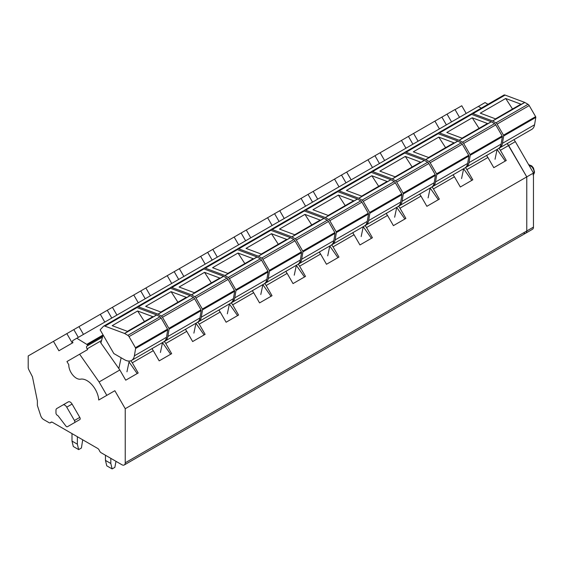 <?xml version="1.0" encoding="UTF-8"?>
<svg xmlns="http://www.w3.org/2000/svg" width="564" height="564" viewBox="0 0 564 564"><rect width="100%" height="100%" fill="white"/><g stroke="black" fill="none" stroke-linecap="round" stroke-linejoin="round"><path stroke-width="0.85" d="M106.758 395.385L114.852 390.711L125.236 408.71L125.236 462.797A4.731 2.735 60 0 1 124.256 464.969A4.731 2.735 60 0 1 121.887 464.736L101.139 452.751A2.841 1.643 60 0 1 99.405 450.587A2.841 1.643 60 0 0 97.664 448.429L52.466 422.33A2.841 1.643 60 0 0 51.042 422.189A2.841 1.643 60 0 0 50.725 422.485A2.841 1.643 60 0 1 50.407 422.781A2.841 1.643 60 0 1 48.99 422.64L43.717 419.602A4.731 2.735 60 0 1 40.686 415.619L37.372 405.502L37.372 400.87L32.437 376.766L28.827 369.73A3.786 2.185 60 0 1 28.2 367.375L28.2 355.94L66.848 333.627L72.284 343.046M466.188 113.442L461.761 105.764L455.07 109.627L459.498 117.305L455 109.529L447.048 114.118L451.538 121.902M487.987 104.269L485.061 102.578L478.371 106.441L481.296 108.133L478.342 106.427L72.939 340.48A1.889 1.093 60 0 0 72.939 342.665L58.903 350.773L53.467 341.354M498.943 148.247L500.374 150.278L508.65 145.498L507.255 143.517L526.769 176.885L508.65 145.498L515.341 141.635L513.952 139.653M125.236 408.71L526.769 176.885L526.769 230.979A4.731 2.735 60 0 1 525.789 233.143A4.731 2.735 60 0 1 523.42 232.911M114.852 390.711L106.815 395.35L99.088 381.962L79.63 354.22L87.667 349.581L87.145 348.841A2.15 1.241 60 0 1 86.969 346.077L102.5 337.11M76.81 338.245L87.413 344.759A0.945 0.55 60 0 1 87.399 345.831M79.792 417.402L72.086 404.064L66.735 407.159L74.434 420.49A1.889 1.093 60 0 1 74.434 422.676L79.792 419.588A1.889 1.093 60 0 0 79.792 417.402L74.434 420.49M72.791 423.627L67.44 426.715L72.791 423.627A1.798 1.036 60 0 1 72.784 423.627L79.792 419.588M74.434 422.676L67.44 426.715A1.798 1.036 60 0 1 65.861 426.003L58.162 415.915A2.326 1.339 60 0 0 57.422 415.358A1.889 1.093 60 0 1 55.97 412.989L55.97 410.282A3.786 2.185 60 0 1 56.76 408.547L68.3 401.878A3.786 2.185 60 0 1 72.086 404.064M66.848 333.627L447.048 114.118M87.089 344.181L103.092 334.945L100.885 342.961M231.254 302.797L232.685 304.828L253.673 292.709L252.284 290.721M236.859 249.499L237.24 249.091A3.313 1.911 60 0 1 237.507 248.879A3.313 1.911 60 0 1 238.755 248.851L258.34 256.176A0.945 0.55 60 0 1 258.46 256.225L261.682 258.093A2.369 1.368 60 0 1 262.866 259.341L269.268 270.424A0.945 0.55 60 0 1 269.451 271.206L268.217 278.56A14.199 8.199 60 0 1 265.433 283.135A14.199 8.199 60 0 1 264.735 283.466L266.145 285.511L287.139 273.385L285.744 271.404M270.318 230.182L270.706 229.774A3.313 1.911 60 0 1 270.967 229.562A3.313 1.911 60 0 1 272.215 229.534L291.807 236.852A0.945 0.55 60 0 1 291.919 236.908L295.141 238.769A2.369 1.368 60 0 1 296.326 240.017L302.727 251.1A0.945 0.55 60 0 1 302.91 251.889L301.684 259.243A14.199 8.199 60 0 1 298.892 263.818A14.199 8.199 60 0 1 298.194 264.149L299.604 266.187L320.599 254.068L319.21 252.087M331.639 244.839L333.063 246.87L354.058 234.751L352.669 232.77M365.098 225.522L366.529 227.553L387.517 215.434L386.129 213.446M398.565 206.198L399.989 208.236L420.984 196.117L419.588 194.129M432.024 186.881L433.448 188.919L454.443 176.793L453.054 174.812M465.483 167.564L466.907 169.595L487.902 157.476L486.513 155.495M99.088 381.962L119.829 369.984L100.484 342.39M130.869 360.748L132.3 362.786L153.295 350.66L151.899 348.679M136.474 307.458L136.862 307.049A3.313 1.911 60 0 1 137.123 306.837A3.313 1.911 60 0 1 138.37 306.809L157.962 314.127A0.945 0.55 60 0 1 158.075 314.183L161.304 316.044A2.369 1.368 60 0 1 162.481 317.292L168.883 328.375A0.945 0.55 60 0 1 169.066 329.164L167.839 336.518A14.199 8.199 60 0 1 165.048 341.086A14.199 8.199 60 0 1 164.35 341.417L165.76 343.462L186.754 331.343L185.366 329.362M197.795 322.114L199.219 324.145L220.214 312.026L218.825 310.045M232.685 304.828L238.572 315.029L226.108 322.227L220.214 312.026M199.219 324.145L205.113 334.346L192.641 341.544L186.754 331.343M165.76 343.462L171.653 353.67L159.182 360.861L153.295 350.66M132.3 362.786L138.187 372.987L125.723 380.185L119.829 369.984M500.374 150.278L506.26 160.479L493.796 167.677L487.902 157.476M466.907 169.595L472.801 179.803L460.33 187.001L454.443 176.793M433.448 188.919L439.342 199.12L426.87 206.318L420.984 196.117M399.989 208.236L405.876 218.437L393.411 225.635L387.517 215.434M366.529 227.553L372.416 237.754L359.952 244.952L354.058 234.751M333.063 246.87L338.957 257.071L326.486 264.269L320.599 254.068M299.604 266.187L305.498 276.395L293.026 283.593L287.139 273.385M266.145 285.511L272.031 295.712L259.567 302.91L253.673 292.709M106.815 395.35L98.728 400.024A16.56 9.56 -120 0 0 80.581 379.163A10.758 6.211 -120 0 1 72.678 374.933A10.758 6.211 -120 0 1 68.787 364.732L66.947 361.545L79.63 354.22M62.949 404.966L68.3 401.878L62.949 404.966A3.786 2.185 60 0 1 66.735 407.159M441.887 117.1L446.378 124.877M434.922 121.119L439.412 128.902M413.588 133.435L418.079 141.219M408.428 136.417L412.918 144.194M401.455 140.443L405.946 148.219M380.129 152.752L384.62 160.536M374.968 155.734L379.459 163.511M367.996 159.76L372.487 167.536M346.67 172.076L351.161 179.853M341.509 175.052L346 182.835M334.537 179.077L339.027 186.86M313.203 191.393L317.694 199.17M308.043 194.368L312.541 202.152M301.077 198.394L305.568 206.177M279.744 210.71L284.235 218.494M274.583 213.693L279.074 221.469M267.611 217.718L272.102 225.494M246.285 230.027L250.776 237.811M241.124 233.01L245.615 240.786M234.152 237.035L238.642 244.811M212.825 249.351L217.316 257.128M207.665 252.327L212.156 260.11M200.692 256.352L205.183 264.128M179.359 268.668L183.85 276.445M174.198 271.644L178.696 279.427M167.233 275.669L171.724 283.452M145.9 287.985L150.391 295.762M140.739 290.968L145.23 298.744M133.767 294.986L138.258 302.769M112.44 307.302L116.931 315.086M107.28 310.285L111.771 318.061M100.307 314.31L104.798 322.086M78.981 326.619L83.472 334.403M73.821 329.602L78.311 337.378M262.88 284.693L271.016 296.297M296.34 265.369L304.482 276.98M329.799 246.052L337.942 257.663M363.265 226.735L371.401 238.339M396.725 207.418L404.86 219.022M430.184 188.094L438.327 199.705M463.643 168.777L471.786 180.388M497.11 149.46L505.245 161.064M129.036 361.961L137.172 373.572M162.495 342.644L170.638 354.255M195.955 323.327L204.097 334.931M229.421 304.01L237.557 315.614M115.994 461.331L114.873 467.337L112.123 468.924L110.819 463.495L110.819 458.342M112.123 468.924L106.772 465.836L105.461 460.407L105.461 455.247M110.819 463.495L105.461 460.407M82.711 439.793L81.406 448.02L78.664 449.607L77.353 444.178L77.353 436.705M78.664 449.607L73.306 446.512L72.002 441.083L72.002 433.61M77.353 444.178L72.002 441.083M495.502 118.856L520.628 104.347A1.889 1.093 60 0 1 521.347 104.326L505.696 98.481L512.521 109.028M498.957 148.233A14.199 8.199 60 0 0 499.662 147.902A14.199 8.199 60 0 0 502.446 143.327L503.68 135.98A0.945 0.55 60 0 0 503.49 135.191L497.096 124.108A2.369 1.368 60 0 0 495.911 122.86L492.682 120.999A0.945 0.55 60 0 0 492.569 120.943L495.918 119.011L480.267 113.16L505.696 98.481M495.918 119.011L524.689 102.394A0.945 0.55 60 0 1 524.809 102.451L528.031 104.312A2.369 1.368 60 0 1 529.215 105.567L535.617 116.642A0.945 0.55 60 0 1 535.8 117.432L534.566 124.785A14.199 8.199 60 0 1 531.781 129.36L499.662 147.902M524.689 102.394L505.104 95.076A3.313 1.911 60 0 0 503.856 95.105A3.313 1.911 60 0 0 503.589 95.316M492.569 120.943L472.984 113.625L505.104 95.076M471.088 114.273L471.469 113.865A3.313 1.911 60 0 1 471.73 113.653A3.313 1.911 60 0 1 472.984 113.625M495.023 159.274L497.124 149.368M486.901 156.045L487.084 155.163M462.036 138.173L487.169 123.664A1.889 1.093 60 0 1 487.888 123.65L472.237 117.798L479.055 128.352M465.497 167.55A14.199 8.199 60 0 0 466.195 167.219A14.199 8.199 60 0 0 468.987 162.651L470.214 155.297A0.945 0.55 60 0 0 470.031 154.508L463.629 143.425A2.369 1.368 60 0 0 462.452 142.177L459.223 140.316A0.945 0.55 60 0 0 459.11 140.26L462.452 138.328L446.801 132.484L472.237 117.798M462.452 138.328L491.23 121.718A0.945 0.55 60 0 1 491.35 121.775L494.572 123.636A2.369 1.368 60 0 1 495.756 124.884L502.15 135.966A0.945 0.55 60 0 1 502.341 136.749L501.107 144.102A14.199 8.199 60 0 1 498.322 148.677L466.195 167.219M491.23 121.718L471.645 114.393A3.313 1.911 60 0 0 470.39 114.421A3.313 1.911 60 0 0 470.129 114.633M459.11 140.26L439.518 132.942L471.645 114.393M437.629 133.59L438.009 133.182A3.313 1.911 60 0 1 438.27 132.97A3.313 1.911 60 0 1 439.518 132.942M461.564 178.591L463.664 168.685M453.442 175.362L453.625 174.48M428.577 157.49L453.71 142.981A1.889 1.093 60 0 1 454.422 142.967L438.771 137.115L445.595 147.669M432.038 186.874A14.199 8.199 60 0 0 432.736 186.543A14.199 8.199 60 0 0 435.528 181.968L436.755 174.614A0.945 0.55 60 0 0 436.571 173.832L430.17 162.749A2.369 1.368 60 0 0 428.985 161.494L425.764 159.633A0.945 0.55 60 0 0 425.644 159.584L428.992 157.645L413.341 151.801L438.771 137.115M428.992 157.645L457.771 141.035A0.945 0.55 60 0 1 457.883 141.092L461.112 142.953A2.369 1.368 60 0 1 462.297 144.201L468.691 155.283A0.945 0.55 60 0 1 468.881 156.073L467.648 163.419A14.199 8.199 60 0 1 464.863 167.994L432.736 186.543M457.771 141.035L438.179 133.71A3.313 1.911 60 0 0 436.931 133.746A3.313 1.911 60 0 0 436.67 133.95M425.644 159.584L406.059 152.259L438.179 133.71M404.162 152.907L404.55 152.499A3.313 1.911 60 0 1 404.811 152.287A3.313 1.911 60 0 1 406.059 152.259M428.104 197.908L430.205 188.002M419.976 194.686L420.166 193.797M395.117 176.814L420.25 162.305A1.889 1.093 60 0 1 420.963 162.284L405.312 156.432L412.136 166.986M398.572 206.191A14.199 8.199 60 0 0 399.277 205.86A14.199 8.199 60 0 0 402.061 201.285L403.295 193.931A0.945 0.55 60 0 0 403.112 193.149L396.711 182.066A2.369 1.368 60 0 0 395.526 180.818L392.304 178.957A0.945 0.55 60 0 0 392.184 178.901L395.533 176.969L379.882 171.118L405.312 156.432M395.533 176.969L424.311 160.352A0.945 0.55 60 0 1 424.424 160.409L427.653 162.27A2.369 1.368 60 0 1 428.83 163.518L435.232 174.6A0.945 0.55 60 0 1 435.415 175.39L434.188 182.736A14.199 8.199 60 0 1 431.397 187.311L399.277 205.86M424.311 160.352L404.719 153.034A3.313 1.911 60 0 0 403.471 153.063A3.313 1.911 60 0 0 403.211 153.274M392.184 178.901L372.6 171.576L404.719 153.034M370.703 172.224L371.084 171.816A3.313 1.911 60 0 1 371.352 171.611A3.313 1.911 60 0 1 372.6 171.576M394.645 217.225L396.746 207.319M386.516 214.003L386.707 213.114M361.658 196.131L386.791 181.622A1.889 1.093 60 0 1 387.503 181.601L371.852 175.756L378.677 186.303M365.112 225.508A14.199 8.199 60 0 0 365.817 225.177A14.199 8.199 60 0 0 368.602 220.602L369.836 213.255A0.945 0.55 60 0 0 369.646 212.466L363.251 201.383A2.369 1.368 60 0 0 362.067 200.135L358.838 198.274A0.945 0.55 60 0 0 358.725 198.218L362.074 196.286L346.423 190.435L371.852 175.756M362.074 196.286L390.845 179.669A0.945 0.55 60 0 1 390.965 179.726L394.187 181.587A2.369 1.368 60 0 1 395.371 182.835L401.772 193.917A0.945 0.55 60 0 1 401.956 194.707L400.722 202.06A14.199 8.199 60 0 1 397.937 206.628L365.817 225.177M390.845 179.669L371.26 172.351A3.313 1.911 60 0 0 370.012 172.38A3.313 1.911 60 0 0 369.744 172.591M358.725 198.218L339.14 190.9L371.26 172.351M337.244 191.548L337.624 191.133A3.313 1.911 60 0 1 337.885 190.928A3.313 1.911 60 0 1 339.14 190.9M361.179 236.549L363.279 226.636M353.057 233.32L353.247 232.438M328.192 215.448L353.325 200.939A1.889 1.093 60 0 1 354.044 200.925L338.393 195.073L345.21 205.62M331.653 244.825A14.199 8.199 60 0 0 332.351 244.494A14.199 8.199 60 0 0 335.143 239.919L336.37 232.572A0.945 0.55 60 0 0 336.186 231.783L329.792 220.7A2.369 1.368 60 0 0 328.608 219.452L325.379 217.591A0.945 0.55 60 0 0 325.266 217.535L328.608 215.603L312.957 209.752L338.393 195.073M328.608 215.603L357.386 198.993A0.945 0.55 60 0 1 357.505 199.043L360.727 200.911A2.369 1.368 60 0 1 361.912 202.159L368.306 213.241A0.945 0.55 60 0 1 368.496 214.024L367.263 221.377A14.199 8.199 60 0 1 364.478 225.952L332.351 244.494M357.386 198.993L337.801 191.668A3.313 1.911 60 0 0 336.546 191.697A3.313 1.911 60 0 0 336.285 191.908M325.266 217.535L305.674 210.217L337.801 191.668M303.784 210.865L304.165 210.457A3.313 1.911 60 0 1 304.426 210.245A3.313 1.911 60 0 1 305.674 210.217M327.719 255.866L329.82 245.96M319.598 252.637L319.781 251.756M294.732 234.765L319.866 220.256A1.889 1.093 60 0 1 320.578 220.242L304.927 214.391L311.751 224.944M291.807 236.852L295.148 234.92L279.497 229.076L304.927 214.391M295.148 234.92L323.926 218.31A0.945 0.55 60 0 1 324.039 218.367L327.268 220.228A2.369 1.368 60 0 1 328.452 221.476L334.847 232.558A0.945 0.55 60 0 1 335.037 233.348L333.803 240.694A14.199 8.199 60 0 1 331.019 245.269L298.892 263.818M323.926 218.31L304.334 210.985A3.313 1.911 60 0 0 303.087 211.021A3.313 1.911 60 0 0 302.826 211.225M294.26 275.183L296.361 265.277M286.131 271.961L286.322 271.072M261.273 254.089L286.406 239.573A1.889 1.093 60 0 1 287.118 239.559L271.467 233.707L278.292 244.261M258.34 256.176L261.689 254.244L246.038 248.393L271.467 233.707M261.689 254.244L290.467 237.627A0.945 0.55 60 0 1 290.58 237.684L293.809 239.545A2.369 1.368 60 0 1 294.986 240.793L301.387 251.875A0.945 0.55 60 0 1 301.571 252.665L300.344 260.011A14.199 8.199 60 0 1 297.552 264.587L265.433 283.135M290.467 237.627L270.875 230.309A3.313 1.911 60 0 0 269.627 230.338A3.313 1.911 60 0 0 269.366 230.549M260.801 294.5L262.902 284.594M252.672 291.278L252.862 290.389M227.814 273.406L252.947 258.897A1.889 1.093 60 0 1 253.659 258.876L238.008 253.032L244.832 263.578M231.268 302.783A14.199 8.199 60 0 0 231.973 302.452A14.199 8.199 60 0 0 234.758 297.877L235.992 290.531A0.945 0.55 60 0 0 235.801 289.741L229.407 278.658A2.369 1.368 60 0 0 228.223 277.41L225.001 275.549A0.945 0.55 60 0 0 224.881 275.493L228.23 273.561L212.579 267.71L238.008 253.032M228.23 273.561L257.001 256.944A0.945 0.55 60 0 1 257.121 257.001L260.342 258.862A2.369 1.368 60 0 1 261.527 260.11L267.928 271.192A0.945 0.55 60 0 1 268.111 271.982L266.878 279.335A14.199 8.199 60 0 1 264.093 283.903L231.973 302.452M257.001 256.944L237.416 249.626A3.313 1.911 60 0 0 236.168 249.655A3.313 1.911 60 0 0 235.907 249.866M224.881 275.493L205.296 268.168L237.416 249.626M203.4 268.824L203.78 268.408A3.313 1.911 60 0 1 204.041 268.203A3.313 1.911 60 0 1 205.296 268.168M227.334 313.817L229.435 303.911M219.213 310.595L219.403 309.707M194.347 292.723L219.481 278.214A1.889 1.093 60 0 1 220.2 278.193L204.549 272.349L211.366 282.895M197.809 322.1A14.199 8.199 60 0 0 198.507 321.769A14.199 8.199 60 0 0 201.299 317.194L202.525 309.847A0.945 0.55 60 0 0 202.342 309.058L195.948 297.975A2.369 1.368 60 0 0 194.763 296.727L191.534 294.866A0.945 0.55 60 0 0 191.422 294.81L194.763 292.878L179.119 287.027L204.549 272.349M194.763 292.878L223.541 276.261A0.945 0.55 60 0 1 223.661 276.318L226.883 278.179A2.369 1.368 60 0 1 228.067 279.434L234.462 290.509A0.945 0.55 60 0 1 234.652 291.299L233.418 298.652A14.199 8.199 60 0 1 230.634 303.228L198.507 321.769M223.541 276.261L203.957 268.943A3.313 1.911 60 0 0 202.709 268.972A3.313 1.911 60 0 0 202.441 269.183M191.422 294.81L171.83 287.492L203.957 268.943M169.94 288.141L170.321 287.732A3.313 1.911 60 0 1 170.582 287.52A3.313 1.911 60 0 1 171.83 287.492M193.875 333.141L195.976 323.235M185.753 329.912L185.937 329.031M160.888 312.04L186.021 297.531A1.889 1.093 60 0 1 186.733 297.517L171.082 291.666L177.907 302.212M157.962 314.127L161.304 312.195L145.653 306.351L171.082 291.666M161.304 312.195L190.082 295.585A0.945 0.55 60 0 1 190.195 295.635L193.424 297.503A2.369 1.368 60 0 1 194.608 298.751L201.003 309.833A0.945 0.55 60 0 1 201.193 310.616L199.959 317.969A14.199 8.199 60 0 1 197.174 322.545L165.048 341.086M190.082 295.585L170.497 288.26A3.313 1.911 60 0 0 169.242 288.289A3.313 1.911 60 0 0 168.981 288.5M160.416 352.458L162.517 342.552M152.287 349.229L152.477 348.348M127.429 331.357L152.562 316.848A1.889 1.093 60 0 1 153.274 316.834L137.623 310.983L144.447 321.536M124.496 333.444L104.911 326.126A3.313 1.911 60 0 0 103.663 326.154A3.313 1.911 60 0 0 103.395 326.366L100.145 329.848L113.829 353.55L124.489 359.705A14.199 8.199 60 0 0 131.588 360.41A14.199 8.199 60 0 0 134.373 355.835L135.607 348.481A0.945 0.55 60 0 0 135.423 347.692L129.022 336.616A2.369 1.368 60 0 0 127.838 335.361L124.616 333.5A0.945 0.55 60 0 0 124.496 333.444L127.845 331.512L112.194 325.668L137.623 310.983M127.845 331.512L156.623 314.902A0.945 0.55 60 0 1 156.736 314.959L159.964 316.82A2.369 1.368 60 0 1 161.142 318.068L167.543 329.15A0.945 0.55 60 0 1 167.727 329.94L166.5 337.286A14.199 8.199 60 0 1 163.708 341.862L131.588 360.41M156.623 314.902L137.031 307.577A3.313 1.911 60 0 0 135.783 307.613A3.313 1.911 60 0 0 135.522 307.817M126.956 371.775L129.226 361.066M118.828 368.553L121.119 357.759M533.459 173.021L526.769 176.885L526.769 230.979A4.731 2.735 60 0 1 525.789 233.143L532.479 229.28A4.731 2.735 60 0 0 533.459 227.116L533.459 173.021L515.341 141.635M50.725 422.485L51.458 422.062M87.413 344.759L102.845 335.848M87.145 348.841L101.562 340.515M125.236 462.797L533.459 227.116M528.701 164.773L532.042 166.972C534.066 169.736 534.601 172.14 533.636 174.191A5.675 3.278 60 0 1 533.459 174.424M492.682 120.999L524.809 102.451M495.911 122.86L528.031 104.312M497.096 124.108L529.215 105.567M503.49 135.191L535.617 116.642M502.446 143.327L534.566 124.785M503.68 135.98L535.8 117.432M459.223 140.316L491.35 121.775M462.452 142.177L494.572 123.636M463.629 143.425L495.756 124.884M470.031 154.508L502.15 135.966M468.987 162.651L501.107 144.102M470.214 155.297L502.341 136.749M425.764 159.633L457.883 141.092M428.985 161.494L461.112 142.953M430.17 162.749L462.297 144.201M436.571 173.832L468.691 155.283M435.528 181.968L467.648 163.419M436.755 174.614L468.881 156.073M392.304 178.957L424.424 160.409M395.526 180.818L427.653 162.27M396.711 182.066L428.83 163.518M403.112 193.149L435.232 174.6M402.061 201.285L434.188 182.736M403.295 193.931L435.415 175.39M358.838 198.274L390.965 179.726M362.067 200.135L394.187 181.587M363.251 201.383L395.371 182.835M369.646 212.466L401.772 193.917M368.602 220.602L400.722 202.06M369.836 213.255L401.956 194.707M325.379 217.591L357.505 199.043M328.608 219.452L360.727 200.911M329.792 220.7L361.912 202.159M336.186 231.783L368.306 213.241M335.143 239.919L367.263 221.377M336.37 232.572L368.496 214.024M291.919 236.908L324.039 218.367M272.215 229.534L304.334 210.985M295.141 238.769L327.268 220.228M296.326 240.017L328.452 221.476M302.727 251.1L334.847 232.558M301.684 259.243L333.803 240.694M302.91 251.889L335.037 233.348M258.46 256.225L290.58 237.684M238.755 248.851L270.875 230.309M261.682 258.093L293.809 239.545M262.866 259.341L294.986 240.793M269.268 270.424L301.387 251.875M268.217 278.56L300.344 260.011M269.451 271.206L301.571 252.665M225.001 275.549L257.121 257.001M228.223 277.41L260.342 258.862M229.407 278.658L261.527 260.11M235.801 289.741L267.928 271.192M234.758 297.877L266.878 279.335M235.992 290.531L268.111 271.982M191.534 294.866L223.661 276.318M194.763 296.727L226.883 278.179M195.948 297.975L228.067 279.434M202.342 309.058L234.462 290.509M201.299 317.194L233.418 298.652M202.525 309.847L234.652 291.299M158.075 314.183L190.195 295.635M138.37 306.809L170.497 288.26M161.304 316.044L193.424 297.503M162.481 317.292L194.608 298.751M168.883 328.375L201.003 309.833M167.839 336.518L199.959 317.969M169.066 329.164L201.193 310.616M124.616 333.5L156.736 314.959M104.911 326.126L137.031 307.577M127.838 335.361L159.964 316.82M129.022 336.616L161.142 318.068M135.423 347.692L167.543 329.15M134.373 355.835L166.5 337.286M135.607 348.481L167.727 329.94M50.407 422.781L51.655 422.062M124.256 464.969L525.789 233.143M528.616 164.625L531.781 165.915L533.466 167.973L534.524 172.112L533.946 173.895L532.952 174.847M471.73 113.653L503.856 95.105M438.27 132.97L470.39 114.421M404.811 152.287L436.931 133.746M371.352 171.611L403.471 153.063M337.885 190.928L370.012 172.38M304.426 210.245L336.546 191.697M270.967 229.562L303.087 211.021M237.507 248.879L269.627 230.338M204.041 268.203L236.168 249.655M170.582 287.52L202.709 268.972M137.123 306.837L169.242 288.289M103.663 326.154L135.783 307.613"/></g></svg>
